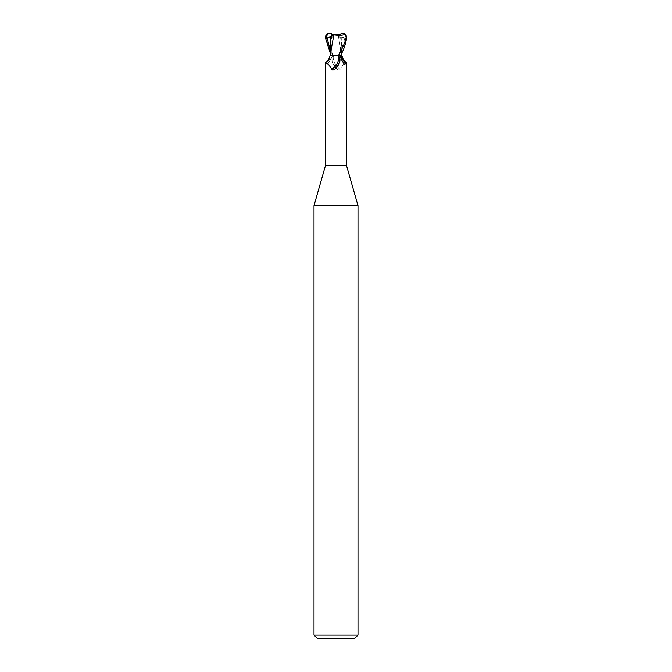 <?xml version="1.0" encoding="UTF-8"?>
<svg xmlns="http://www.w3.org/2000/svg" width="672" height="672" viewBox="0 0 672 672"><rect width="100%" height="100%" fill="white"/><g stroke="black" fill="none" stroke-linecap="round" stroke-linejoin="round"><path stroke-width="0.5" stroke-dasharray="3.36 2.52" d="M357.991 205.632L314.009 205.632M346.5 165.556L325.5 165.556M357.991 635.099L314.009 635.099M336 55.482L340.948 55.482L336 55.482M331.422 35.952L334.942 34.7L332.086 34.7L340.914 34.7L331.086 34.7M339.914 34.7L339.923 37.674L340.948 36.8L340.914 34.7M354.69 638.4L317.31 638.4M338.276 55.591L340.477 55.591L338.276 55.591M344.618 33.734L345.618 38.556L344.82 38.228L339.721 55.591L341.737 55.591L331.523 55.591L330.204 52.97M341.93 55.591L334.656 55.591L333.236 56.549C332.086 57.498 331.741 59.22 332.212 61.715L336 68.048L337.739 69.535C339.049 70.291 339.872 70.165 340.192 69.149L343.669 64.092L346.399 62.639M337.344 55.591L339.671 55.591A16.523 12.617 58.7 0 0 341.687 60.119M339.788 61.715A11.928 9.106 -58.7 0 1 339.637 62.185M335.874 68.166A11.928 9.106 -58.7 0 1 334.261 69.535M330.91 55.591L332.732 55.591L331.758 55.591L330.313 60.119L327.768 64.168L325.794 63.588A11.97 9.139 -58.7 0 0 330.91 55.591L330.07 55.591M325.5 62.874L325.794 63.588M341.149 55.591L339.671 55.591M340.679 55.591L339.326 55.591L341.485 44.705L341.242 38.237M334.656 55.591L331.758 55.591M333.236 56.549A11.357 8.669 58.7 0 0 340.192 69.149M332.212 61.715A11.928 9.106 58.7 0 0 332.413 62.328A11.928 9.106 58.7 0 0 335.698 67.721A11.928 9.106 58.7 0 0 337.739 69.535M331.288 33.6L328.448 33.6L327.046 34.616L325.744 36.901C326.802 41.756 327.524 44.159 333.564 55.591L341.779 55.591L338.15 34.86M330.212 50.308L332.657 55.524L330.221 55.591L333.169 55.591M331.321 55.591L332.674 55.591L331.85 52.76C330.439 46.83 330.078 41.992 330.758 38.237M330.288 54.499L330.246 55.499L330.834 55.499L330.238 55.591L330.851 55.591L330.263 55.591M330.221 46.301L330.851 55.591M345.618 38.556L338.142 34.7M337.058 34.7L339.923 37.674L339.906 34.096L340.561 34.264L341.779 46.301L341.359 53.869M332.086 34.7L332.077 37.674L331.414 37.514L332.077 37.682L332.094 34.096L336 34.726L339.906 34.096M334.942 34.7L331.414 38.371M331.43 34.7L333.858 34.7M331.212 36.07L331.052 55.482L330.221 55.591M333.564 55.591L341.771 55.499L341.695 54.205M338.209 34.852C333.892 35.658 329.96 35.507 326.416 34.406M344.82 38.228C342.611 37.296 341.418 37.296 341.242 38.245M340.628 34.238L337.974 34.885M343.694 33.6L340.948 33.6L340.948 36.809L339.923 37.682L340.586 38.371M332.329 55.591A16.523 12.617 -58.7 0 1 330.313 60.119M345.072 33.902L345.064 34.465M325.744 36.901L325.164 36.901M340.948 36.8L340.948 55.482L341.804 55.499L340.948 55.482L340.948 36.809M332.732 55.591L327.768 64.168M339.268 55.591L344.232 64.168M336.403 68.426L335.698 67.721M331.052 36.809L331.052 55.482L330.196 55.499M341.779 46.301L341.796 52.97"/><path stroke-width="1.01" d="M325.601 62.639C327.869 60.967 329.356 58.624 330.07 55.591L337.344 55.591L338.764 56.549C339.914 57.498 340.259 59.22 339.788 61.715L336 68.048L334.261 69.535C332.951 70.291 332.128 70.165 331.808 69.149L328.331 64.092L325.5 62.874L325.5 165.556L314.009 205.632L357.991 205.632L357.991 635.099L314.009 635.099L317.31 638.4L354.69 638.4L357.991 635.099M325.5 165.556L346.5 165.556L357.991 205.632M336.815 34.7L335.185 34.7L336.815 34.7M332.094 34.096L331.288 33.6L327.382 33.734L326.382 38.556L327.18 38.228C329.389 37.296 330.582 37.296 330.758 38.245L331.414 38.371L331.439 34.264L332.094 34.096L336 34.726L343.552 33.6L344.954 34.616L346.256 36.901C345.198 41.756 344.476 44.159 338.436 55.591L333.169 55.591M341.359 53.869L341.166 55.499L341.746 55.499L341.149 55.591L341.737 55.591M341.796 52.97L341.93 55.591C342.644 58.624 344.131 60.967 346.399 62.639L346.206 63.588L344.232 64.168L341.687 60.119L340.242 55.591M339.637 62.185A11.928 9.106 -58.7 0 1 339.587 62.328A11.928 9.106 -58.7 0 1 336.302 67.721A11.928 9.106 -58.7 0 1 335.874 68.166M338.764 56.549A11.357 8.669 -58.7 0 1 331.808 69.149M338.436 55.591L341.149 55.591M341.09 55.591A11.97 9.139 58.7 0 0 346.206 63.588M331.052 36.8L331.414 37.523L331.43 34.7M331.052 33.617L331.422 35.952M340.502 55.591C343.619 50.266 345.727 44.033 346.836 36.901L345.072 33.902L344.207 33.642M341.746 55.499L341.166 55.499M333.724 34.835C338.058 35.658 342.014 35.515 345.584 34.406M333.85 34.86L330.288 54.499M330.758 38.245L330.305 54.205M331.372 34.238L334.051 34.885M330.204 52.97L325.164 36.901L326.928 33.902L327.793 33.642M344.618 33.734L343.552 33.6M326.382 38.556L331.212 36.07M326.928 33.902L326.936 34.465M327.18 38.228L330.212 50.308M346.256 36.901L346.836 36.901M346.5 62.874L346.5 165.556M335.597 68.426L336.302 67.721M314.009 205.632L314.009 635.099"/></g></svg>
